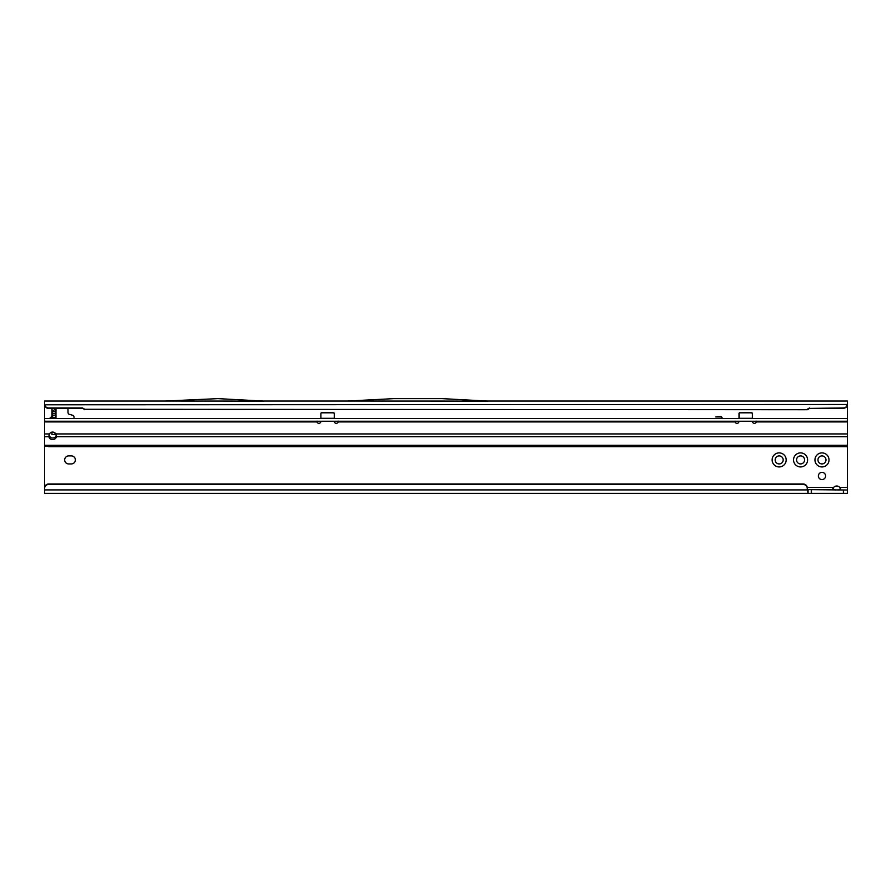 <?xml version="1.0" encoding="UTF-8"?>
<svg xmlns="http://www.w3.org/2000/svg" width="892" height="892" viewBox="0 0 892 892"><rect width="100%" height="100%" fill="white"/><g stroke="black" fill="none" stroke-linecap="round" stroke-linejoin="round"><path stroke-width="1.34" d="M793.546 459.915A7.024 7.024 0 0 1 800.57 452.891A7.024 7.024 0 0 1 807.594 459.915A7.024 7.024 0 0 1 800.57 466.94A7.024 7.024 0 0 1 793.546 459.915M804.584 459.915A4.014 4.014 0 0 0 800.57 455.901A4.014 4.014 0 0 0 796.556 459.915A4.014 4.014 0 0 0 800.57 463.929A4.014 4.014 0 0 0 804.584 459.915M814.953 459.915A7.024 7.024 0 0 1 821.978 452.891A7.024 7.024 0 0 1 829.002 459.915A7.024 7.024 0 0 1 821.978 466.94A7.024 7.024 0 0 1 814.953 459.915M825.992 459.915A4.014 4.014 0 0 0 821.978 455.901A4.014 4.014 0 0 0 817.964 459.915A4.014 4.014 0 0 0 821.978 463.929A4.014 4.014 0 0 0 825.992 459.915M772.138 459.915A7.024 7.024 0 0 1 779.162 452.891A7.024 7.024 0 0 1 786.187 459.915A7.024 7.024 0 0 1 779.162 466.94A7.024 7.024 0 0 1 772.138 459.915M783.176 459.915A4.014 4.014 0 0 0 779.162 455.901A4.014 4.014 0 0 0 775.148 459.915A4.014 4.014 0 0 0 779.162 463.929A4.014 4.014 0 0 0 783.176 459.915M64.67 459.915A4.014 4.014 0 0 0 68.684 463.929L71.36 463.929A4.014 4.014 0 0 0 75.374 459.915A4.014 4.014 0 0 0 71.36 455.901L68.684 455.901A4.014 4.014 0 0 0 64.67 459.915M825.591 475.971A3.613 3.613 0 0 0 821.978 472.359A3.613 3.613 0 0 0 818.365 475.971A3.613 3.613 0 0 0 821.978 479.584A3.613 3.613 0 0 0 825.591 475.971M165.143 401.043L44.6 401.043L44.6 445.286L847.4 445.286L847.4 490.02L807.26 489.608M838.146 490.02L840.721 488.95L839.684 487.344A4.014 4.014 0 0 0 833.708 487.344L832.849 489.507M44.6 418.571L847.4 418.571L847.4 404.778C846.898 406.93 845.56 408.101 843.386 408.302L809.579 408.413L843.386 407.945A4.014 3.969 0 0 0 847.367 404.5L847.378 404.778M44.6 445.286L44.6 487.98A4.014 3.969 0 0 1 48.614 483.999L803.246 483.999A4.014 3.969 180 0 1 807.26 487.98L807.26 488.437A4.014 3.969 180 0 0 803.246 484.467L803.246 483.999M49.874 418.181L51.959 416.285L51.959 408.413L52.628 418.571M74.036 418.571L74.036 417.177A2.007 2.007 0 0 0 72.553 415.237L69.498 414.412A2.007 2.007 0 0 1 68.015 412.483L68.015 409.74A2.007 2.007 0 0 0 67.513 408.413M51.959 434.493L51.959 432.152L51.959 434.493L55.984 434.493M721.617 418.571L721.628 418.538A1.282 1.282 0 0 0 720.379 416.921L715.741 416.921L720.379 416.43A1.773 1.773 0 0 1 722.119 418.571M52.048 416.386L49.952 418.27L52.628 418.181M54.691 411.747L55.973 411.747L55.973 418.571M847.4 490.02L847.4 493.365L44.6 493.365L44.6 488.437A4.014 3.969 180 0 1 48.614 484.467L803.246 484.467M807.204 487.344L833.708 487.344L832.682 488.95L835.246 490.02M44.6 404.801L847.367 404.5L847.4 401.043L488.024 401.043M44.6 403.518L44.633 404.5A4.014 3.969 0 0 0 48.614 407.945L82.421 407.945L84.74 409.272L807.26 409.74L809.579 408.413M807.26 409.272L809.579 407.945M84.74 409.272L807.26 409.74M82.421 407.945L84.74 409.74M44.633 404.968A4.014 3.969 0 0 0 48.614 408.413L82.421 408.413M347.69 401.043L488.114 401.099L442.075 398.635L393.729 398.635L347.69 401.043M263.999 401.099L165.053 401.043L217.96 398.635L263.999 401.099M263.909 401.043L347.78 401.043M840.543 489.507L839.684 487.344L847.4 487.344M44.6 489.909L807.26 489.909L808.096 493.365L808.096 490.02M807.26 489.909L807.26 488.437M55.973 411.747L52.628 411.747L53.186 411.078L55.973 411.747L52.628 411.747M55.973 433.657L55.772 434.248L54.312 432.508M55.973 408.569L55.973 411.547M55.404 408.413L53.186 411.078M52.583 418.571L52.583 416.118M52.628 439.566A3.679 2.977 180 0 0 56.307 436.701L55.828 433.947A3.679 3.679 0 0 0 49.428 433.947L48.948 436.701A3.679 2.977 180 0 0 52.628 439.566M48.948 435.229L50.487 437.437A3.679 2.977 180 0 0 52.628 437.994A3.679 2.977 180 0 0 56.207 435.709M752.402 421.247L752.402 421.325A2.007 2.007 0 0 0 756.327 421.916L756.394 421.124M735.03 421.124L735.097 421.916A2.007 2.007 0 0 0 739.022 421.325L739.022 421.247M334.277 418.571L334.277 413.197L331.601 412.472L321.566 412.517L320.897 413.197L320.897 418.571M334.277 413.487A0.669 0.658 180 0 0 333.608 412.818L321.566 412.818A0.669 0.658 180 0 0 320.897 413.487M316.905 421.124L316.972 421.916A2.007 2.007 0 0 0 320.897 421.325L320.897 421.247M316.883 421.247L316.972 421.916L44.6 421.916M334.277 421.247L334.277 421.325A2.007 2.007 0 0 0 338.202 421.916L338.269 421.124M752.402 418.571L752.402 413.197L749.726 412.472L739.691 412.517L739.022 413.197L739.022 418.571M752.402 413.487A0.669 0.658 180 0 0 751.733 412.818L739.691 412.818A0.669 0.658 180 0 0 739.022 413.487M735.008 421.247L735.097 421.916L338.202 421.916L338.291 421.247M55.828 433.947L847.4 433.947L847.4 421.916L756.327 421.916L756.416 421.247M847.4 445.286L847.4 433.947M44.6 446.323L847.4 446.669L48.614 446.669M44.6 421.247L847.4 421.247L847.4 421.916M847.4 418.571L847.4 421.247M44.6 407.064L45.603 407.064M846.24 407.064L847.4 407.064M811.274 493.365L811.274 490.02M843.386 493.365L843.386 490.02M55.973 418.315L52.628 418.315M55.973 417.501L52.628 417.501M55.973 415.56L52.628 415.56M55.973 413.754L52.628 413.754M334.277 418.415L320.897 418.415M44.6 433.947L49.428 433.947M752.402 418.415L739.022 418.415M56.307 436.701L847.4 436.701M44.6 436.701L48.948 436.701M752.402 418.326L739.022 418.326M334.277 418.326L320.897 418.326"/></g></svg>

